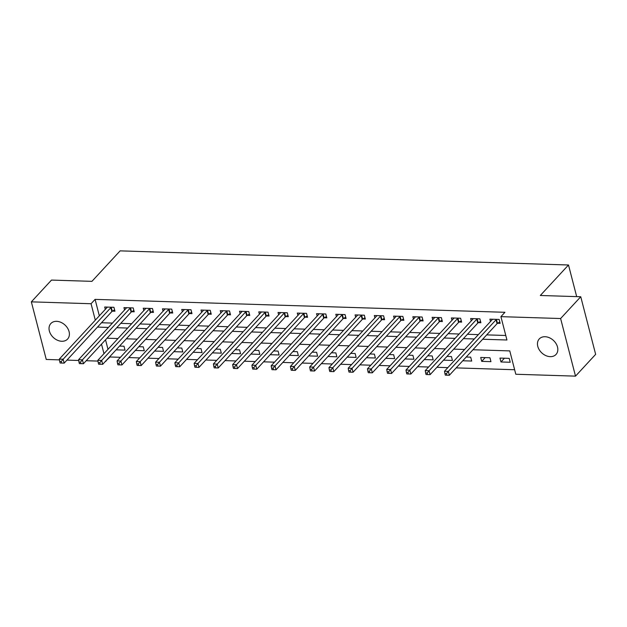 <?xml version="1.0" encoding="UTF-8"?>
<svg xmlns="http://www.w3.org/2000/svg" width="627" height="627" viewBox="0 0 627 627"><rect width="100%" height="100%" fill="white"/><g stroke="black" fill="none" stroke-linecap="round" stroke-linejoin="round"><path stroke-width="0.94" d="M56.634 321.337A11.419 8.535 42.8 0 1 67.559 328.125A11.419 8.535 42.8 0 1 67.598 339.058A11.419 8.535 42.8 0 1 61.791 341.268A11.419 8.535 42.8 0 1 50.865 334.473A11.419 8.535 42.8 0 1 50.826 323.548A11.419 8.535 42.8 0 1 56.634 321.337M545.067 336.723A11.419 8.535 42.8 0 1 555.992 343.518A11.419 8.535 42.8 0 1 556.031 354.443A11.419 8.535 42.8 0 1 550.224 356.653A11.419 8.535 42.8 0 1 539.298 349.866A11.419 8.535 42.8 0 1 539.259 338.933A11.419 8.535 42.8 0 1 545.067 336.723M59.44 359.874L46.249 359.459L31.35 301.853L51.492 280.081L91.934 281.351L120.125 250.863L568.501 264.994L540.309 295.482L580.751 296.751L595.65 354.357L575.508 376.137L515.809 374.256L509.767 350.901L472.962 349.741M109.874 356.559L109.984 356.982L120.423 357.312M128.754 357.578L139.688 357.923M148.011 358.182L158.945 358.526M167.276 358.793L178.201 359.138M186.532 359.396L197.466 359.741M205.789 360.008L216.723 360.353M225.054 360.611L235.987 360.956M244.311 361.215L255.244 361.56M263.575 361.826L274.508 362.171M282.832 362.43L293.765 362.774M302.089 363.041L313.022 363.386M321.353 363.644L332.286 363.989M340.61 364.256L351.543 364.593M359.874 364.859L370.808 365.204M379.131 365.463L390.065 365.807M398.396 366.074L409.321 366.419M417.653 366.677L428.586 367.022M436.909 367.289L447.843 367.634M456.174 367.892L514.634 369.734M109.984 356.982L105.461 361.324M97.961 361.089L86.205 360.721M78.704 360.486L66.948 360.11M105.54 339.81L108.001 349.317M509.21 358.37L499.962 358.08L500.973 361.967L510.213 362.257L509.21 358.37M489.953 357.758L480.705 357.468L481.708 361.364L490.957 361.654L489.953 357.758M462.765 360.768L471.7 361.05L470.689 357.155L466.229 357.014M443.501 360.157L452.435 360.439L451.432 356.551L446.973 356.41M424.244 359.553L433.179 359.835L432.168 355.94L427.716 355.799M404.987 358.942L413.914 359.224L412.911 355.337L408.451 355.195M385.723 358.338L394.657 358.62L393.654 354.725L389.195 354.584M366.466 357.735L375.401 358.009L374.39 354.122L369.93 353.981M347.201 357.124L356.136 357.406L355.133 353.51L350.673 353.377M327.945 356.52L336.879 356.802L335.868 352.907L331.417 352.766M308.68 355.909L317.615 356.191L316.611 352.303L312.152 352.162M289.423 355.305L298.358 355.587L297.347 351.692L292.895 351.551M270.166 354.694L279.093 354.976L278.09 351.089L273.631 350.948M250.902 354.09L259.837 354.373L258.833 350.477L254.374 350.336M231.645 353.487L240.58 353.769L239.569 349.874L235.109 349.733M212.381 352.876L221.315 353.158L220.312 349.263L215.853 349.129M193.124 352.272L202.059 352.554L201.048 348.659L196.596 348.518M173.867 351.661L182.794 351.943L181.791 348.056L177.331 347.914M154.603 351.057L163.537 351.339L162.534 347.444L158.075 347.303M135.346 350.454L144.281 350.728L143.269 346.841L138.81 346.7M116.081 349.842L125.016 350.125L124.013 346.229L119.553 346.088M482.672 339.238L506.945 339.999L500.91 316.651L504.939 312.293L95.085 299.377L99.332 315.82M101.503 322.748L112.437 323.093M120.76 323.352L131.694 323.697M140.025 323.963L150.95 324.3M159.282 324.567L170.215 324.911M178.538 325.17L189.472 325.515M197.803 325.781L208.736 326.126M217.06 326.385L227.993 326.73M236.324 326.996L247.25 327.341M255.581 327.6L266.514 327.945M274.838 328.203L285.771 328.548M294.102 328.814L305.035 329.159M313.359 329.418L324.292 329.763M332.623 330.029L343.549 330.374M351.88 330.633L362.814 330.978M371.137 331.244L382.07 331.589M390.402 331.848L401.335 332.192M409.658 332.451L420.592 332.796M428.923 333.062L439.856 333.407M448.18 333.666L459.113 334.011M467.436 334.277L478.37 334.622M486.701 334.881L505.777 335.484M497.642 323.258L500.15 323.336L499.147 319.449L489.899 319.151L490.502 321.502M478.385 322.654L480.893 322.733L479.882 318.837L470.642 318.547L471.245 320.891M459.121 322.043L461.629 322.121L460.626 318.234L451.377 317.944L451.989 320.287M439.864 321.439L442.372 321.518L441.361 317.623L432.121 317.333L432.724 319.676M420.607 320.828L423.107 320.914L422.104 317.019L412.856 316.729L413.467 319.072M401.343 320.225L403.851 320.303L402.847 316.408L393.599 316.118L394.203 318.469M382.086 319.621L384.594 319.699L383.583 315.804L374.343 315.514L374.946 317.858M362.821 319.01L365.329 319.088L364.326 315.201L355.078 314.903L355.689 317.254M343.565 318.406L346.073 318.485L345.062 314.589L335.821 314.299L336.425 316.643M324.308 317.795L326.808 317.873L325.805 313.986L316.557 313.696L317.168 316.039M305.043 317.191L307.551 317.27L306.548 313.375L297.3 313.085L297.903 315.428M285.787 316.588L288.295 316.666L287.284 312.771L278.043 312.481L278.647 314.825M266.522 315.977L269.03 316.055L268.027 312.168L258.779 311.87L259.39 314.221M247.265 315.373L249.773 315.452L248.762 311.556L239.522 311.266L240.125 313.61M228.009 314.762L230.509 314.84L229.506 310.953L220.257 310.663L220.869 313.006M208.744 314.158L211.252 314.237L210.241 310.341L201.001 310.051L201.604 312.395M189.487 313.547L191.995 313.625L190.984 309.738L181.744 309.448L182.347 311.791M170.223 312.944L172.731 313.022L171.727 309.127L162.479 308.837L163.083 311.18M150.966 312.34L153.474 312.418L152.463 308.523L143.222 308.233L143.826 310.577M131.701 311.729L134.209 311.807L133.206 307.92L123.958 307.622L124.569 309.973M112.445 311.125L114.953 311.204L113.942 307.308L104.701 307.018L105.305 309.362M576.683 296.626L568.501 264.994M580.751 296.751L560.616 318.532L575.508 376.137M31.35 301.853L91.056 303.734L95.304 320.178M95.085 299.377L91.056 303.734M500.91 316.651L560.616 318.532M97.475 327.098L108.408 327.443M116.732 327.709L127.665 328.054M135.996 328.313L146.922 328.658M155.253 328.924L166.186 329.269M174.51 329.528L185.443 329.873M193.774 330.139L204.708 330.476M213.031 330.742L223.964 331.087M232.296 331.346L243.229 331.691M251.552 331.957L262.486 332.302M270.809 332.561L281.742 332.906M290.074 333.172L301.007 333.517M309.33 333.776L320.264 334.12M328.595 334.379L339.528 334.724M347.852 334.99L358.785 335.335M367.116 335.594L378.042 335.939M386.373 336.205L397.306 336.55M405.63 336.809L416.563 337.154M424.894 337.42L435.828 337.765M444.151 338.024L455.084 338.368M463.416 338.627L474.341 338.972M101.511 344.168L103.972 353.675M105.845 360.917L105.955 361.34M464.631 349.482L453.697 349.137M445.374 348.871L434.44 348.526M426.109 348.267L415.176 347.922M406.852 347.656L395.919 347.311M387.588 347.052L376.662 346.707M368.331 346.441L357.398 346.096M349.074 345.838L338.141 345.493M329.81 345.234L318.877 344.889M310.553 344.623L299.62 344.278M291.289 344.019L280.363 343.674M272.032 343.408L261.098 343.063M252.775 342.804L241.842 342.46M233.51 342.193L222.577 341.856M214.254 341.59L203.32 341.245M194.989 340.986L184.056 340.641M175.732 340.375L164.799 340.03M156.476 339.771L145.542 339.426M137.211 339.16L126.278 338.815M117.954 338.556L107.021 338.212M504.437 358.221L500.973 361.967M485.18 357.609L481.708 361.364M496.639 319.37L496.459 319.472A1.787 0.776 -14.5 0 0 496.043 319.794L448.36 371.364L444.504 371.239L492.195 319.676A1.787 0.776 -14.5 0 0 492.383 319.347L492.407 319.237M499.797 321.972L497.462 323.367A1.787 0.776 -14.5 0 0 497.054 323.689L449.363 375.252L448.36 371.364L446.455 373.629L444.919 373.574L445.319 375.134L446.855 375.181L446.455 373.629M446.855 375.181L449.363 375.252M444.504 371.239L444.919 373.574M477.374 318.759L477.194 318.869A1.787 0.776 -14.5 0 0 476.786 319.19L429.095 370.753L425.247 370.635L472.93 319.065A1.787 0.776 -14.5 0 0 473.119 318.735L473.142 318.626M480.541 321.369L478.205 322.756A1.787 0.776 -14.5 0 0 477.79 323.085L430.106 374.648L429.095 370.753L427.199 373.018L425.655 372.971L426.054 374.531L427.598 374.578L427.199 373.018M427.598 374.578L430.106 374.648M425.247 370.635L425.655 372.971M458.118 318.155L457.937 318.257A1.787 0.776 -14.5 0 0 457.522 318.579L409.839 370.149L405.982 370.032L453.674 318.461A1.787 0.776 -14.5 0 0 453.862 318.132L453.885 318.022M461.276 320.758L458.94 322.153A1.787 0.776 -14.5 0 0 458.533 322.474L410.842 374.045L409.839 370.149L407.934 372.414L406.398 372.367L406.798 373.919L408.342 373.966L407.934 372.414M408.342 373.966L410.842 374.045M405.982 370.032L406.398 372.367M438.861 317.544L438.681 317.654A1.787 0.776 -14.5 0 0 438.265 317.975L390.574 369.546L386.726 369.421L434.417 317.858A1.787 0.776 -14.5 0 0 434.605 317.528L434.629 317.411M442.019 320.154L439.684 321.549A1.787 0.776 -14.5 0 0 439.268 321.87L391.585 373.433L390.574 369.546L388.677 371.803L387.133 371.756L387.541 373.316L389.077 373.363L388.677 371.803M389.077 373.363L391.585 373.433M386.726 369.421L387.133 371.756M419.596 316.941L419.416 317.05A1.787 0.776 -14.5 0 0 419.008 317.372L371.317 368.935L367.461 368.817L415.152 317.246A1.787 0.776 -14.5 0 0 415.34 316.917L415.364 316.807M422.755 319.543L420.427 320.938A1.787 0.776 -14.5 0 0 420.012 321.259L372.32 372.83L371.317 368.935L369.413 371.2L367.877 371.153L368.276 372.704L369.82 372.759L369.413 371.2M369.82 372.759L372.32 372.83M367.461 368.817L367.877 371.153M400.339 316.329L400.159 316.439A1.787 0.776 -14.5 0 0 399.744 316.76L352.06 368.331L348.204 368.206L395.896 316.643A1.787 0.776 -14.5 0 0 396.084 316.314L396.107 316.196M403.498 318.939L401.162 320.334A1.787 0.776 -14.5 0 0 400.755 320.656L353.064 372.219L352.06 368.331L350.156 370.596L348.612 370.541L349.02 372.101L350.556 372.148L350.156 370.596M350.556 372.148L353.064 372.219M348.204 368.206L348.612 370.541M381.075 315.726L380.895 315.836A1.787 0.776 -14.5 0 0 380.487 316.157L332.796 367.72L328.948 367.602L376.631 316.032A1.787 0.776 -14.5 0 0 376.819 315.702L376.843 315.593M384.241 318.328L381.906 319.723A1.787 0.776 -14.5 0 0 381.49 320.044L333.807 371.615L332.796 367.72L330.899 369.985L329.355 369.938L329.755 371.498L331.299 371.545L330.899 369.985M331.299 371.545L333.807 371.615M328.948 367.602L329.355 369.938M361.818 315.122L361.638 315.224A1.787 0.776 -14.5 0 0 361.223 315.546L313.539 367.116L309.683 366.991L357.374 315.428A1.787 0.776 -14.5 0 0 357.562 315.099L357.586 314.989M364.977 317.724L362.641 319.119A1.787 0.776 -14.5 0 0 362.234 319.441L314.542 371.012L313.539 367.116L311.635 369.381L310.099 369.334L310.498 370.886L312.042 370.933L311.635 369.381M312.042 370.933L314.542 371.012M309.683 366.991L310.099 369.334M342.561 314.511L342.381 314.621A1.787 0.776 -14.5 0 0 341.966 314.942L294.275 366.505L290.426 366.387L338.11 314.817A1.787 0.776 -14.5 0 0 338.306 314.495L338.329 314.378M345.72 317.121L343.384 318.516A1.787 0.776 -14.5 0 0 342.969 318.837L295.286 370.4L294.275 366.505L292.378 368.77L290.834 368.723L291.241 370.283L292.778 370.33L292.378 368.77M292.778 370.33L295.286 370.4M290.426 366.387L290.834 368.723M323.297 313.908L323.117 314.009A1.787 0.776 -14.5 0 0 322.709 314.339L275.018 365.902L271.162 365.784L318.853 314.213A1.787 0.776 -14.5 0 0 319.041 313.884L319.065 313.774M326.455 316.51L324.128 317.905A1.787 0.776 -14.5 0 0 323.712 318.226L276.021 369.797L275.018 365.902L273.113 368.167L271.577 368.12L271.977 369.671L273.521 369.726L273.113 368.167M273.521 369.726L276.021 369.797M271.162 365.784L271.577 368.12M304.04 313.296L303.86 313.406A1.787 0.776 -14.5 0 0 303.444 313.727L255.761 365.298L251.905 365.173L299.596 313.61A1.787 0.776 -14.5 0 0 299.784 313.281L299.808 313.163M307.199 315.906L304.863 317.301A1.787 0.776 -14.5 0 0 304.456 317.623L256.764 369.185L255.761 365.298L253.857 367.555L252.313 367.508L252.72 369.068L254.256 369.115L253.857 367.555M254.256 369.115L256.764 369.185M251.905 365.173L252.313 367.508M284.776 312.693L284.595 312.802A1.787 0.776 -14.5 0 0 284.188 313.124L236.497 364.687L232.648 364.569L280.332 312.998A1.787 0.776 -14.5 0 0 280.52 312.669L280.543 312.56M287.942 315.295L285.606 316.69A1.787 0.776 -14.5 0 0 285.191 317.011L237.508 368.582L236.497 364.687L234.6 366.952L233.056 366.905L233.456 368.457L235 368.511L234.6 366.952M235 368.511L237.508 368.582M232.648 364.569L233.056 366.905M265.519 312.081L265.339 312.191A1.787 0.776 -14.5 0 0 264.923 312.512L217.24 364.083L213.384 363.958L261.075 312.395A1.787 0.776 -14.5 0 0 261.263 312.066L261.287 311.948M268.677 314.691L266.342 316.086A1.787 0.776 -14.5 0 0 265.934 316.408L218.243 367.971L217.24 364.083L215.335 366.348L213.799 366.293L214.199 367.853L215.743 367.9L215.335 366.348M215.743 367.9L218.243 367.971M213.384 363.958L213.799 366.293M246.254 311.478L246.074 311.588A1.787 0.776 -14.5 0 0 245.666 311.909L197.975 363.472L194.127 363.354L241.81 311.784A1.787 0.776 -14.5 0 0 242.006 311.454L242.03 311.345M249.421 314.088L247.085 315.475A1.787 0.776 -14.5 0 0 246.67 315.796L198.986 367.367L197.975 363.472L196.079 365.737L194.535 365.69L194.942 367.25L196.478 367.297L196.079 365.737M196.478 367.297L198.986 367.367M194.127 363.354L194.535 365.69M226.998 310.874L226.817 310.976A1.787 0.776 -14.5 0 0 226.402 311.298L178.719 362.868L174.862 362.743L222.554 311.18A1.787 0.776 -14.5 0 0 222.742 310.851L222.765 310.741M230.156 313.476L227.82 314.872A1.787 0.776 -14.5 0 0 227.413 315.193L179.722 366.764L178.719 362.868L176.814 365.133L175.278 365.086L175.678 366.638L177.222 366.685L176.814 365.133M177.222 366.685L179.722 366.764M174.862 362.743L175.278 365.086M207.741 310.263L207.561 310.373A1.787 0.776 -14.5 0 0 207.145 310.694L159.454 362.265L155.606 362.14L203.297 310.577A1.787 0.776 -14.5 0 0 203.485 310.247L203.509 310.13M210.899 312.873L208.564 314.268A1.787 0.776 -14.5 0 0 208.148 314.589L160.465 366.152L159.454 362.265L157.557 364.522L156.013 364.475L156.421 366.035L157.957 366.082L157.557 364.522M157.957 366.082L160.465 366.152M155.606 362.14L156.013 364.475M188.476 309.66L188.296 309.769A1.787 0.776 -14.5 0 0 187.888 310.091L140.197 361.654L136.349 361.536L184.032 309.965A1.787 0.776 -14.5 0 0 184.22 309.636L184.244 309.526M191.635 312.262L189.307 313.657A1.787 0.776 -14.5 0 0 188.892 313.978L141.2 365.549L140.197 361.654L138.301 363.919L136.757 363.872L137.156 365.423L138.7 365.478L138.301 363.919M138.7 365.478L141.2 365.549M136.349 361.536L136.757 363.872M169.219 309.048L169.039 309.158A1.787 0.776 -14.5 0 0 168.624 309.479L120.94 361.05L117.084 360.925L164.776 309.362A1.787 0.776 -14.5 0 0 164.964 309.033L164.987 308.915M172.378 311.658L170.042 313.053A1.787 0.776 -14.5 0 0 169.635 313.375L121.944 364.938L120.94 361.05L119.036 363.307L117.5 363.26L117.9 364.82L119.436 364.867L119.036 363.307M119.436 364.867L121.944 364.938M117.084 360.925L117.5 363.26M149.955 308.445L149.775 308.555A1.787 0.776 -14.5 0 0 149.367 308.876L101.676 360.439L97.828 360.321L145.511 308.75A1.787 0.776 -14.5 0 0 145.699 308.421L145.723 308.312M153.121 311.047L150.786 312.442A1.787 0.776 -14.5 0 0 150.37 312.763L102.687 364.334L101.676 360.439L99.779 362.704L98.235 362.657L98.635 364.216L100.179 364.263L99.779 362.704M100.179 364.263L102.687 364.334M97.828 360.321L98.235 362.657M130.698 307.833L130.518 307.943A1.787 0.776 -14.5 0 0 130.102 308.265L82.419 359.835L78.563 359.71L126.254 308.147A1.787 0.776 -14.5 0 0 126.442 307.818L126.466 307.7M133.857 310.443L131.521 311.838A1.787 0.776 -14.5 0 0 131.114 312.16L83.422 363.723L82.419 359.835L80.515 362.1L78.978 362.045L79.378 363.605L80.922 363.652L80.515 362.1M80.922 363.652L83.422 363.723M78.563 359.71L78.978 362.045M111.441 307.23L111.261 307.34A1.787 0.776 -14.5 0 0 110.846 307.661L63.155 359.224L59.306 359.106L106.998 307.536A1.787 0.776 -14.5 0 0 107.186 307.206L107.209 307.097M114.6 309.84L112.264 311.227A1.787 0.776 -14.5 0 0 111.849 311.556L64.166 363.119L63.155 359.224L61.258 361.489L59.714 361.442L60.121 363.002L61.658 363.049L61.258 361.489M61.658 363.049L64.166 363.119M59.306 359.106L59.714 361.442M496.459 319.472L497.462 323.367M496.043 319.794L497.054 323.689M477.194 318.869L478.205 322.756M476.786 319.19L477.79 323.085M457.937 318.257L458.94 322.153M457.522 318.579L458.533 322.474M438.681 317.654L439.684 321.549M438.265 317.975L439.268 321.87M419.416 317.05L420.427 320.938M419.008 317.372L420.012 321.259M400.159 316.439L401.162 320.334M399.744 316.76L400.755 320.656M380.895 315.836L381.906 319.723M380.487 316.157L381.49 320.044M361.638 315.224L362.641 319.119M361.223 315.546L362.234 319.441M342.381 314.621L343.384 318.516M341.966 314.942L342.969 318.837M323.117 314.009L324.128 317.905M322.709 314.339L323.712 318.226M303.86 313.406L304.863 317.301M303.444 313.727L304.456 317.623M284.595 312.802L285.606 316.69M284.188 313.124L285.191 317.011M265.339 312.191L266.342 316.086M264.923 312.512L265.934 316.408M246.074 311.588L247.085 315.475M245.666 311.909L246.67 315.796M226.817 310.976L227.82 314.872M226.402 311.298L227.413 315.193M207.561 310.373L208.564 314.268M207.145 310.694L208.148 314.589M188.296 309.769L189.307 313.657M187.888 310.091L188.892 313.978M169.039 309.158L170.042 313.053M168.624 309.479L169.635 313.375M149.775 308.555L150.786 312.442M149.367 308.876L150.37 312.763M130.518 307.943L131.521 311.838M130.102 308.265L131.114 312.16M111.261 307.34L112.264 311.227M110.846 307.661L111.849 311.556"/></g></svg>
